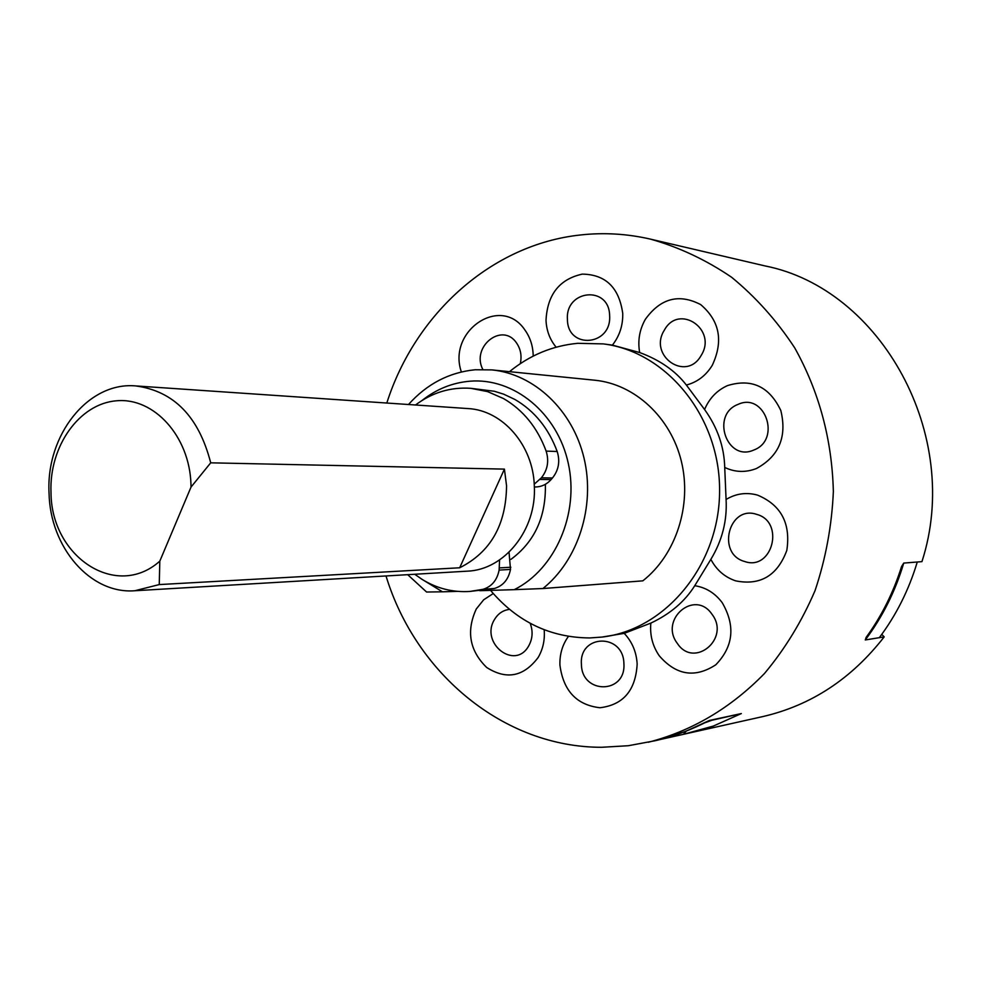 <?xml version="1.0" encoding="UTF-8"?>
<svg xmlns="http://www.w3.org/2000/svg" width="981" height="981" viewBox="0 0 981 981"><rect width="100%" height="100%" fill="white"/><g stroke="black" fill="none" stroke-linecap="round" stroke-linejoin="round"><path stroke-width="1.47" d="M191.025 487.079L190.964 484.074C189.48 436.189 153.919 397.244 116.592 400.788C79.216 403.62 49.124 446.441 51 492.303C51.037 556.803 116.285 600.114 159.805 561.157L159.253 584.578L134.814 590.746C90.264 594.339 50.019 547.239 49.05 493.026C45.862 435.221 88.18 381.486 135.746 385.925C173.821 391.051 198.812 416.68 210.707 462.824L191.025 487.079L159.805 561.157M134.814 590.746L467.152 571.175C504.455 569.998 536.865 529.654 534.314 485.987C533.296 445.3 502.591 410.144 467.9 408.562L135.746 385.925M459.672 567.778C490.463 552.291 506.098 524.958 506.552 485.767L504.418 469.114L459.672 567.778L159.253 584.578M504.418 469.114L210.707 462.824M534.228 484.197L541.377 477.821C547.619 469.948 549.201 461.045 546.135 451.101C537.392 427.569 523.192 410.058 503.535 398.568L487.594 391.615L470.855 388.329C450.696 386.919 432.253 392.474 415.515 404.994M534.351 486.968L535.368 486.981C541.463 486.907 546.687 484.442 551.064 479.599L552.462 477.992C558.667 470.193 560.249 461.364 557.196 451.505C548.514 428.194 534.412 410.843 514.878 399.451L503.67 394.166L494.338 391.26L470.855 388.329M414.742 574.265L422.137 579.415C436.986 588.539 452.915 592.549 469.924 591.433L482.959 589.336C491.689 586.65 497.085 580.237 499.121 570.096L499.587 559.93M469.924 591.433L494.436 588.477C503.118 585.816 508.465 579.464 510.5 569.421L509.041 552.229M708.38 721.047L741.342 713.555L713.346 726.063L683.377 734.328L686.369 731.053M386.011 575.957C415.723 673.493 503.67 747.326 601.561 747.289L628.318 745.719L654.965 740.765C673.162 736.67 691.286 729.913 709.349 720.471L741.342 713.555M648.282 742.261C691.948 731.004 730.686 708.098 764.457 673.53C785.07 648.882 801.943 621.218 815.076 590.55C825.744 558.655 831.839 525.657 833.36 491.555C832.023 439.549 819.135 391.64 794.684 347.814C776.768 320.566 755.75 297.047 731.605 277.255C706.124 259.928 679.122 247.237 650.587 239.156C627.3 233.785 604.002 232.387 580.691 234.95C491.788 244.306 415.147 313.785 386.808 403.044M660.078 739.539L762.899 716.559C811.14 705.364 851.569 678.803 884.175 636.877L865.291 639.955L866.137 637.392C881.625 616.093 893.433 592.475 901.564 566.564L903.746 563.082L921.944 561.635C962.753 435.478 881.012 288.696 764.972 265.912L650.587 239.156M705.118 722.703L711.63 720.348M683.328 734.34L659.968 739.576M490.549 590.378C517.159 621.77 550.218 637.625 589.691 637.944L601.991 637.074C665.658 629.863 719.563 564.835 719.588 491.027C720.238 417.232 666.933 351.701 603.34 343.902L577.711 343.313C552.438 345.729 529.703 355.183 509.495 371.664M568.404 636.411C562.432 644.701 559.599 654.241 559.918 665.044C563.302 690.796 576.656 705.032 599.955 707.742C623.254 704.934 635.651 690.391 637.16 664.1C636.473 652.046 632.156 641.795 624.223 633.358L601.991 637.074M624.223 633.358L650.857 623.094C649.741 635.063 652.537 645.952 659.244 655.762C676.167 675.333 695.026 678.325 715.811 664.775C733.445 646.467 735.578 625.78 722.224 602.702C715.014 593.076 705.854 587.423 694.744 585.718C684.836 601.512 670.207 613.971 650.857 623.094M694.744 585.718L710.857 559.354C716.51 570.022 724.787 577.184 735.689 580.862C760.385 585.78 777.43 575.626 786.811 550.415C790.882 523.498 781.158 505.068 757.614 495.135C746.492 492.057 735.971 493.517 726.075 499.476C727.264 520.629 722.2 540.58 710.857 559.354M726.075 499.476L724.726 467.447C735.088 472.351 745.67 472.707 756.486 468.501C779.061 456.165 787.179 436.839 780.827 410.536C769.362 386.489 751.569 378.175 727.448 385.619C716.927 390.377 709.3 398.347 704.579 409.518C717.479 427.434 724.199 446.747 724.726 467.447M704.579 409.518L686.357 385.03C697.258 382.198 705.879 375.637 712.243 365.361C723.573 341.118 719.723 320.873 700.692 304.601C678.962 293.344 660.507 298.261 645.326 319.352C639.477 329.739 637.589 340.799 639.673 352.547C659.882 360.027 675.443 370.855 686.357 385.03M639.673 352.547L612.402 345.128C619.587 335.943 623.033 325.361 622.727 313.38C619.085 287.556 605.608 274.472 582.285 274.116C559.403 279.18 547.312 294.619 546.012 320.419C546.54 330.781 549.912 339.696 556.153 347.188M603.34 343.902L612.402 345.128M421.205 578.827L442.468 591.813L426.576 592.021L407.704 574.682M408.488 404.515C426.943 383.914 449.188 372.326 475.221 369.751L491.849 369.898C534.179 374.006 572.646 410.07 584.038 458.164C595.528 506.221 578.226 560.298 542.91 588.539L514.228 589.667C555.234 569.372 579.452 513.75 568.293 463.412C557.466 412.964 513.75 377.415 469.764 381.217C452.253 382.749 436.337 389.175 422.026 400.493M881.76 634.376L884.175 636.877M510.954 559.342C534.633 541.831 546.11 516.815 545.362 484.307M442.468 591.813L457.514 591.359M479.783 590.697L514.228 589.667M491.849 369.898L594.854 380.223C634.633 384.098 670.685 417.244 681.366 461.315C692.12 505.35 675.946 554.89 642.813 580.85L542.91 588.539M662.469 738.926L685.694 731.323L709.349 720.471M879.319 637.675C896.254 615.112 908.897 589.9 917.272 562.003L903.746 563.082C895.261 591.433 882.446 617.049 865.291 639.955L879.319 637.675M539.967 479.439L551.064 479.599M482.959 589.336L494.436 588.477M499.476 567.889L510.843 567.239M499.121 570.096L510.5 569.421M546.135 451.101L557.196 451.505M541.377 477.821L552.462 477.992M711.998 614.265C694.867 588.821 658.901 619.489 677.356 643.426C694.082 669.017 730.759 638.545 711.998 614.265M756.584 514.338C728.748 504.835 716.302 553.873 744.53 561.463C772.39 571.457 785.229 521.708 756.584 514.338M737.896 404.454C710.465 414.889 726.946 462.345 753.862 450.009C781.722 439.709 764.726 391.652 737.896 404.454M664.333 330.18C647.987 355.76 686.246 382.443 701.145 355.465C717.736 329.481 678.815 303.141 664.333 330.18M567.435 319.524C567.521 349.69 611.788 346.023 609.63 315.661C609.299 285.152 565.081 289.579 567.435 319.524M520.298 363.657C521.966 356.005 520.727 349.138 516.582 343.043C502.419 321.621 470.819 346.649 482.824 369.445M509.544 609.397C503.216 610.133 498.25 613.432 494.645 619.281C479.501 642.886 514.915 670.943 528.698 645.915C532.646 638.766 533.137 631.224 530.169 623.278M623.904 663.671C623.56 633.015 579.048 633.947 581.414 664.198C581.5 694.487 626.086 694.327 623.904 663.671M533.21 356.103C533.063 346.318 530.341 337.66 525.031 330.168C501.23 294.263 447.066 330.732 461.364 371.946M493.235 593.554L483.682 599.783L476.276 608.993C466.085 631.2 469.556 650.697 486.686 667.485C506.503 680.091 523.658 676.743 538.164 657.466C543.008 649.115 545.007 639.894 544.173 629.765"/></g></svg>
